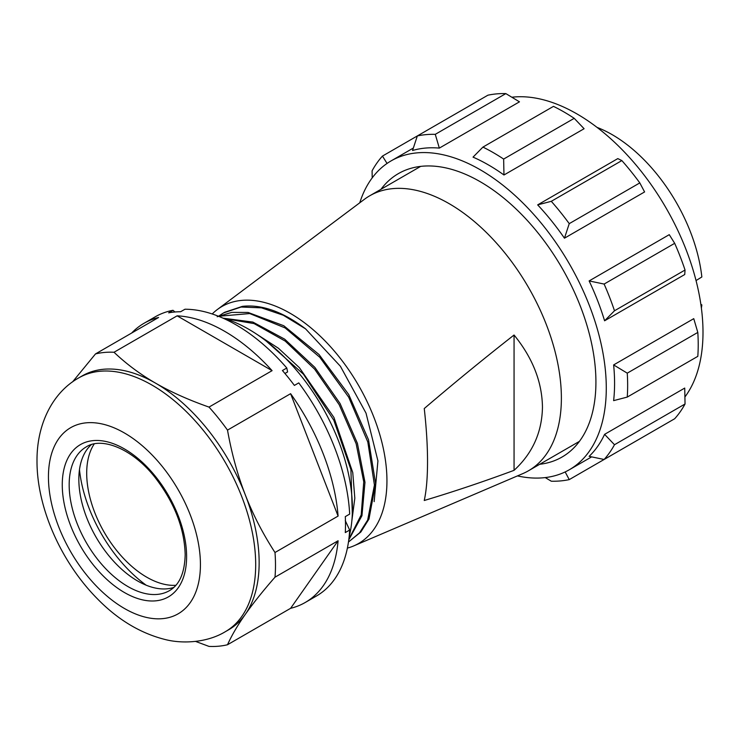 <?xml version="1.0" encoding="UTF-8"?>
<svg xmlns="http://www.w3.org/2000/svg" width="740" height="740" viewBox="0 0 740 740"><rect width="100%" height="100%" fill="white"/><g stroke="black" fill="none" stroke-linecap="round" stroke-linejoin="round"><path stroke-width="1.11" d="M696.044 280.571L701.844 276.973A127.983 73.889 -120 0 0 597.051 127.391M701.381 308.108A127.983 73.889 -120 0 0 701.844 304.889L700.854 304.316M701.011 305.37L701.844 304.889M684.926 396.954A178.294 102.943 -120 0 0 703 332.279A178.294 102.943 -120 0 0 638.953 168.554A178.294 102.943 -120 0 0 511.877 97.227M613.627 364.922L693.759 318.653L697.811 332.417L627.252 373.154L613.627 364.922A178.294 102.943 -120 0 1 614.579 383.329A178.294 102.943 -120 0 1 613.627 400.636L627.252 397.084A190.023 109.705 -120 0 0 627.649 385.355A190.023 109.705 -120 0 0 627.252 373.154M359.76 202.797A178.294 102.943 60 0 1 391.062 160.913A178.294 102.943 60 0 1 521.21 201.326A178.294 102.943 60 0 1 605.329 369.704A178.294 102.943 60 0 1 606.282 388.121A178.294 102.943 60 0 1 569.356 469.733A178.294 102.943 60 0 1 517.436 475.913M684.731 274.531L604.589 320.79A178.294 102.943 -120 0 0 589.123 280.932L669.265 234.663L674.686 243.321A190.023 109.705 60 0 1 685.046 270.026L684.731 274.531M644.596 191.938L564.454 238.197A178.294 102.943 -120 0 0 537.666 204.878L617.798 158.61L621.859 160.58A190.023 109.705 60 0 1 639.804 182.91L644.596 191.938M584.101 128.723L503.968 174.992A178.294 102.943 -120 0 0 473.036 157.13L482.924 147.103L553.483 106.366A190.023 109.705 60 0 1 574.212 118.335L584.101 128.723M519.471 101.833L439.338 148.102A178.294 102.943 -120 0 0 412.541 150.498L417.332 135.938L487.891 95.201A190.023 109.705 60 0 1 505.836 93.601L519.471 101.833M539.747 464.276A163.642 94.48 -120 0 0 562.03 457.043A163.642 94.48 -120 0 0 595.922 382.136A163.642 94.48 -120 0 0 524.494 217.449A163.642 94.48 -120 0 0 398.388 173.613A163.642 94.48 -120 0 0 380.989 189.292M589.123 456.349A178.294 102.943 -120 0 0 604.589 434.343L684.731 388.075L685.046 403.994A190.023 109.705 60 0 1 674.686 418.738L604.118 459.475L589.123 456.349M627.252 397.084L697.811 356.347A190.023 109.705 -120 0 0 698.218 344.618A190.023 109.705 -120 0 0 697.811 332.417M685.046 403.994L614.487 444.731A190.023 109.705 60 0 1 604.118 459.475M614.487 444.731L604.589 434.343M639.804 438.875L569.245 479.613A190.023 109.705 60 0 1 551.291 481.213L545.251 477.587M569.245 479.613L565.166 471.944M418.294 167.758A163.642 94.48 60 0 1 419.192 166.574M578.532 442.548A163.642 94.48 60 0 1 577.052 442.733M212.214 313.964A136.78 78.967 60 0 1 217.283 309.57L364.441 199.282A158.758 91.658 60 0 1 369.741 195.786A158.758 91.658 60 0 1 492.082 238.317A158.758 91.658 60 0 1 561.383 398.083A158.758 91.658 60 0 1 528.499 470.76A158.758 91.658 60 0 1 522.819 473.609L353.729 545.907A136.78 78.967 60 0 1 347.393 548.1M217.283 309.57A136.78 78.967 60 0 1 324.129 339.984A136.78 78.967 60 0 1 386.946 480.843A136.78 78.967 60 0 1 353.729 545.907M427.535 461.594C427.517 445.48 426.425 427.803 424.251 408.545C454.221 382.932 484.163 358.419 514.06 335.017C532.587 357.79 542.05 381.812 542.457 407.065C542.05 432.197 532.587 453.287 514.06 470.335C483.738 481.592 453.805 491.647 424.251 500.499C426.425 490.62 427.517 477.651 427.535 461.594M514.06 335.017L514.06 470.335M224.72 312.262L242.424 306.351C261.821 304.223 282.874 311.725 305.574 328.865L340.4 366.263L366.022 413.133L377.927 460.9L374.153 501.646M222.99 318.163L252.858 322.076L284.669 339.161L314.879 367.401L340.076 403.531L357.411 443.353L364.977 482.267L361.953 515.715L348.762 539.904M217.181 316.739L231.75 312.391L248.104 312.456L283.799 325.748L319.042 354.534L348.725 394.531L368.511 439.764L375.578 483.424L368.992 519.027L360.815 532.041L348.632 541.893M224.535 318.607L254.061 323.584L285.233 341.103L314.657 369.186L339.188 404.697L356.144 443.713L363.747 481.851L361.194 514.938L348.855 539.22M218.522 316.276L249.722 313.557L285.131 327.931L319.791 357.254L348.716 397.223L367.817 442.002L374.431 485.024L367.678 520.044L359.557 532.846L348.632 541.884M219.012 315.906L223.526 312.928L241.12 307.035L261.451 307.831L283.328 315.249L305.583 328.856M256.484 334.064L278.434 348.262L299.404 367.697L333.943 417.48L352.749 472.527L354.821 498.205L351.861 520.729M266.197 341.038L303.437 374.209L333.832 420.264L350.908 469.576L352.314 513.801M349.151 536.666A146.548 84.61 -120 0 0 352.407 508.769A146.548 84.61 -120 0 0 222.999 318.163M174.927 311.984L173.021 310.3L168.646 312.826A161.2 93.074 -120 0 1 180.606 311.753L184.991 309.228A161.2 93.074 60 0 1 286.796 368.011L287.592 371.943L284.928 373.478M131.674 333.037A161.2 93.074 60 0 1 144.004 323.297A161.2 93.074 60 0 1 158.61 317.479L95.506 353.914A161.2 93.074 60 0 1 114.016 352.259L177.119 315.832A161.2 93.074 60 0 1 272.089 370.657L208.995 407.093A161.2 93.074 60 0 1 227.504 430.116L290.607 393.689A161.2 93.074 60 0 1 338.088 516.076L274.993 552.512A161.2 93.074 60 0 1 275.493 565.138A161.2 93.074 60 0 1 274.993 577.191L338.088 540.755A161.2 93.074 60 0 1 305.204 602.499A161.2 93.074 60 0 1 290.607 608.317L338.088 540.755M305.204 602.499L316.489 595.987A161.2 93.074 -120 0 0 349.668 530.043L345.293 532.578A161.2 93.074 -120 0 0 345.497 524.716A161.2 93.074 -120 0 0 345.293 516.622L349.668 514.096A161.2 93.074 -120 0 0 298.766 382.894L294.381 385.42A161.2 93.074 -120 0 0 282.421 370.536L286.796 368.011M173.021 310.3A161.2 93.074 -120 0 0 155.298 316.776L144.004 323.297M227.504 430.116C231.676 453.426 237.596 474.969 245.264 494.764A146.548 84.61 60 0 1 259.148 562.613A146.548 84.61 60 0 1 245.264 614.422C253.2 603.183 263.107 590.77 274.993 577.191M114.016 352.259C126.401 364.006 140.23 374.292 155.52 383.126A146.548 84.61 60 0 1 245.264 494.764C252.849 514.337 262.756 533.577 274.993 552.512M338.088 516.076L290.607 393.689M78.801 377.863A146.548 84.61 60 0 1 191.484 416.879A146.548 84.61 60 0 1 255.689 564.01A146.548 84.61 60 0 1 255.689 564.601A146.548 84.61 60 0 1 225.339 631.692C207.163 642.755 182.493 643.976 165.224 639.536C140.313 633.274 117.595 619.584 97.06 598.457C61.217 562.159 36.797 507.779 37 460.909C36.76 424.436 52.355 392.616 78.801 377.863L82.251 375.874A146.548 84.61 60 0 1 155.52 383.126C170.709 391.904 188.534 399.896 208.995 407.093M272.089 370.657L177.119 315.832M72.548 381.905L95.506 353.914M225.339 631.692L228.799 629.694A146.548 84.61 60 0 0 245.264 614.422C237.669 625.226 231.75 635.336 227.504 644.744A161.2 93.074 -120 0 1 208.995 646.399L195.601 641.423M227.504 644.744L290.607 608.317M349.668 530.043L345.266 520.599M173.798 587.43A83.047 47.943 60 0 1 137.557 580.956A83.047 47.943 60 0 1 78.838 479.252A83.047 47.943 60 0 1 91.353 444.638M175.88 585.294A84.897 49.016 60 0 1 86.7 473.202A84.897 49.016 60 0 1 94.248 443.898M79.476 469.697A109.141 63.011 -120 0 0 146.159 585.192M589.123 280.932L604.118 284.058L674.686 243.321M685.046 270.026L614.487 310.772L604.589 320.79M614.487 310.772A190.023 109.705 -120 0 0 604.118 284.058M537.666 204.878L551.291 201.317L621.859 160.58M639.804 182.91L569.245 223.647L564.454 238.197M569.245 223.647A190.023 109.705 -120 0 0 551.291 201.317M574.212 118.335L503.644 159.072L503.968 174.992M503.644 159.072A190.023 109.705 -120 0 0 482.924 147.103M505.836 93.601L435.277 134.338L439.338 148.102M435.277 134.338A190.023 109.705 -120 0 0 417.332 135.938L382.45 156.085L387.057 163.447M372.211 177.868L372.091 170.82A190.023 109.705 -120 0 1 382.45 156.085M48.442 476.856A107.467 62.049 60 0 1 124.255 432.882A107.467 62.049 60 0 1 200.429 564.176A107.467 62.049 60 0 1 200.429 564.611A107.467 62.049 60 0 1 124.616 608.585A107.467 62.049 60 0 1 48.442 477.282A107.467 62.049 60 0 1 48.442 476.856M186.61 555.703A87.931 50.764 60 0 1 186.61 556.628A87.931 50.764 -120 0 1 124.838 592.759A87.931 50.764 -120 0 1 62.271 485.764A87.931 50.764 60 0 1 62.262 484.839A87.931 50.764 -120 0 1 124.033 448.708A87.931 50.764 -120 0 1 186.61 555.703M69.172 484.839A83.047 47.943 60 0 1 86.367 446.821C101.556 436.794 132.035 448.385 154.688 476.976C174.27 502.183 184.427 528.064 185.176 554.63C184.704 572.89 179.45 584.896 169.414 590.659A83.047 47.943 60 0 1 105.774 568.773A83.047 47.943 60 0 1 69.172 485.718A83.047 47.943 60 0 1 69.172 484.839M413.336 148.056L391.062 160.913M591.63 456.876L569.356 469.733M579.429 441.364L528.499 470.76M420.671 166.38L369.741 195.786M223.536 312.946L224.701 312.271"/></g></svg>
